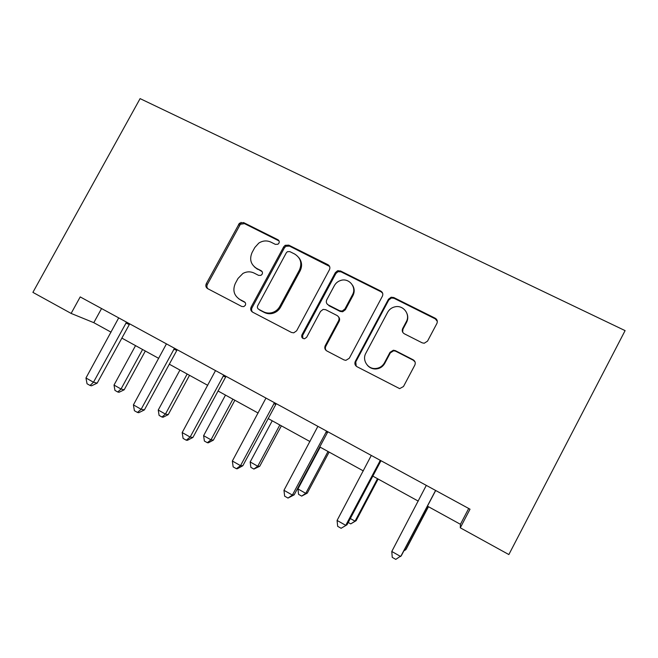 <?xml version="1.0" encoding="UTF-8"?>
<svg xmlns="http://www.w3.org/2000/svg" width="658" height="658" viewBox="0 0 658 658"><rect width="100%" height="100%" fill="white"/><g stroke="black" fill="none" stroke-linecap="round" stroke-linejoin="round"><path stroke-width="0.99" d="M278.934 243.189C279.56 241.7 279.214 240.548 277.906 239.718L243.592 222.585L239.446 223.21L206.299 283.68C205.395 285.786 205.855 287.447 207.673 288.648L241.774 306.48L243.822 306.603L245.319 305.32C245.944 303.823 245.615 302.647 244.315 301.792L239.866 299.472C233.952 295.557 232.439 290.211 235.325 283.434L238.031 278.441L242.95 273.432C246.709 271.45 250.435 271.335 254.144 273.086L258.61 275.373L260.946 275.365L262.155 274.197C262.781 272.708 262.443 271.54 261.144 270.701L256.678 268.423C250.747 264.574 249.218 259.268 252.088 252.516L254.786 247.54L258.791 243.106C262.756 240.589 266.794 240.269 270.907 242.128L275.389 244.373L277.931 244.233L278.934 243.189M279.05 240.927L244.496 223.63L240.376 224.255L207.369 284.47C206.62 286.041 206.776 287.464 207.838 288.739M262.131 271.631L256.678 268.423M422.14 342.818L424.229 343.246L427.535 341.115L436.887 323.473C437.792 321.252 437.225 319.5 435.185 318.209L393.747 297.531L391.132 297.219L388.45 299.242L355.304 361.39C354.399 363.603 354.925 365.354 356.907 366.662L399.653 388.631L403.486 386.517L414.828 365.108C415.741 362.871 415.182 361.094 413.15 359.786L395.368 350.656L393.361 350.229L390.013 352.343L384.42 362.879C382.282 366.531 379.107 368.414 374.879 368.538C367.32 368.727 362.032 359.753 365.823 353.247L387.652 312.27C389.322 309.318 391.831 307.483 395.187 306.784C403.379 304.893 410.559 314.442 406.315 321.68L402.671 328.531C401.767 330.744 402.318 332.496 404.333 333.787L422.14 342.818M71.122 313.422L80.21 296.914L470.018 509.193L460.287 527.806L508.856 554.562L625.1 330.62L140.096 98.618L32.9 292.366L71.122 313.422L93.798 322.675L111.054 332.167M329.444 269.722C330.341 267.576 329.831 265.89 327.906 264.672L288.78 245.146L285.194 245.302L283.705 246.84L251.142 307.064C250.237 309.202 250.714 310.889 252.582 312.131L291.469 332.454L293.756 332.833L296.635 330.793L329.444 269.722M340.523 270.964L380.776 291.058C382.75 292.308 383.293 294.027 382.388 296.215L349.283 358.256L345.869 360.354L344.011 359.918L326.779 350.911C324.83 349.628 324.32 347.893 325.225 345.705L338.623 320.676C339.528 318.488 339.01 316.769 337.06 315.511L325.735 309.712L323.144 309.4L320.536 311.399L306.628 337.315L304.522 338.755C302.112 338.525 301.249 337.225 301.932 334.864L335.333 272.667L337.472 270.816L340.523 270.964L341.041 271.828L381.13 291.839L380.776 291.058M354.16 291.395L353.132 293.32M427.363 506.109L460.427 524.294L460.287 527.806M121.812 338.08L158.726 358.38M169.254 364.17L207.731 385.333M218.012 390.984L258.125 413.043M268.143 418.554L309.967 441.551M319.698 446.905L363.323 470.898M372.749 476.079L418.258 501.108M101.562 308.536L93.798 322.675M468.693 508.478L460.427 524.294M436.081 318.826L435.867 319.237M254.358 266.844L257.541 269.278M238.648 298.732L239.866 299.472M245.105 302.441L240.803 300.204M329.584 266.408L289.512 246.1L285.942 246.256L284.453 247.795L252.039 307.771C251.282 309.359 251.455 310.806 252.54 312.106M289.865 251.627L287.414 251.693L286.304 252.812L257.706 305.748C257.072 307.245 257.41 308.429 258.717 309.293L263.463 311.769C266.169 313.126 269.032 313.422 272.042 312.64C275.455 311.637 278.038 309.564 279.806 306.439L299.415 270.06C302.285 263.208 300.69 257.862 294.636 254.013L289.865 251.627M298.913 257.747C301.989 261.777 302.384 266.169 300.106 270.915L280.579 307.146C278.827 310.263 276.245 312.32 272.848 313.323C269.854 314.096 267 313.808 264.302 312.451L259.581 309.984M382.676 293.287L381.13 291.839M338.533 316.868C339.717 318.192 339.923 319.681 339.158 321.334L325.817 346.256C325.077 347.835 325.241 349.291 326.319 350.624M341.041 271.828L338.006 271.68L335.876 273.522L302.622 335.457L302.894 338.426M352.491 294.776C357.023 287.135 348.748 277.413 340.466 280.538C337.776 281.459 335.736 283.162 334.363 285.638L326.746 299.826C325.842 301.989 326.36 303.7 328.293 304.942L339.627 310.724L342.152 311.061L344.858 309.038L352.491 294.776L352.968 295.541C354.695 292.012 354.572 288.615 352.598 285.325M327.404 304.309L328.293 304.942M352.968 295.541L345.36 309.745L342.67 311.76L340.153 311.423L328.868 305.666M407.088 313.841C408.141 316.728 407.968 319.558 406.562 322.338L402.935 329.164L402.663 332.15M367.37 365.248C369.442 367.641 372.066 368.891 375.266 368.998C379.469 368.875 382.635 367 384.757 363.364L384.42 362.879M415.075 361.99L413.364 360.28L395.664 351.199L393.665 350.763L390.334 352.869L384.757 363.364M437.331 321.375L435.3 318.891L394.052 298.296L391.444 297.975L388.771 299.999L355.772 361.875L356.2 366.185M135.54 345.631L114.015 385.062L121.031 389.018L124.181 389.799L145.328 351.018M124.181 389.799L119.024 392.283L117.741 391.987L121.031 389.018L142.58 349.505M117.741 391.987L114.944 390.4L114.015 385.062M126.542 322.149L93.485 382.24L85.968 377.98L118.703 317.88M129.692 323.859L97.17 383.145L93.485 382.24L90.031 385.465L87.037 383.762L85.968 377.98M97.17 383.145L91.52 385.818L90.031 385.465M179.947 370.051L158.241 410.041L165.438 414.096L168.218 414.655L189.529 375.323M168.218 414.655L163.094 417.23L161.967 417.016L165.438 414.096L187.16 374.024M161.967 417.016L159.096 415.395L158.241 410.041M225.488 395.096L203.61 435.662L210.988 439.824L213.373 440.144L234.865 400.253M213.373 440.144L208.298 442.818L207.328 442.702L210.988 439.824L232.899 399.176M207.328 442.702L204.383 441.033L203.61 435.662M241.067 222.346L240.236 224.098M174.493 348.263L141.141 409.276L133.418 404.892L166.441 343.871M177.199 349.735L144.39 409.918L141.141 409.276L137.473 412.451L134.397 410.699L133.418 404.892M144.39 409.918L138.789 412.698L137.473 412.451M223.794 375.109L190.137 437.068L182.192 432.561L215.511 370.594M226.031 376.327L192.926 437.438L190.137 437.068L186.247 440.194L183.08 438.392L182.192 432.561M192.926 437.438L187.382 440.325L186.247 440.194M272.231 420.799L250.172 461.957L257.747 466.234L259.713 466.3L281.377 425.833M259.713 466.3L253.881 469.055L257.747 466.234L279.831 424.986M253.881 469.055L250.863 467.345L250.172 461.957M320.207 447.185L297.967 488.943L305.748 493.344L307.27 493.138L329.115 452.079M307.27 493.138L301.668 496.107L305.748 493.344L328.021 451.478M301.668 496.107L298.567 494.355L297.967 488.943M350.311 518.512L355.04 521.177L356.101 520.708L378.12 479.032M356.101 520.708L350.739 523.891L355.04 521.177L377.495 478.687M350.739 523.891L348.222 522.468M338.237 270.611L337.85 271.425M274.485 402.712L240.524 465.658L232.356 461.019L265.972 398.074M276.237 403.667L242.835 465.732L240.524 465.658L236.403 468.718L233.146 466.867L232.356 461.019M242.835 465.732L237.341 468.743L236.403 468.718M326.648 431.122L292.374 495.071L283.968 490.3L317.88 426.343M327.865 431.78L294.167 494.841L292.374 495.071L287.998 498.073L284.651 496.165L283.968 490.3M294.167 494.841L287.998 498.073M380.324 460.353L345.746 525.347L337.085 520.437L371.301 455.435M380.99 460.715L346.996 524.788L341.107 528.284L337.661 526.318L337.085 520.437M346.996 524.788L341.107 528.284M404.719 549.233L405.69 549.784L406.249 549.011L428.457 506.718M403.88 550.836L405.69 549.784L428.325 506.644M435.596 490.457L400.706 556.528L391.79 551.47L426.302 485.39M435.678 490.498L401.372 555.615L395.795 559.382L392.242 557.359L391.79 551.47M278.679 240.696L277.906 239.718M245.023 302.343L244.315 301.792M261.991 271.548L261.144 270.701M207.369 284.47L206.299 283.68M239.537 225.316L238.607 224.279M244.496 223.63L243.592 222.585M252.039 307.771L251.142 307.064M284.453 247.795L283.705 246.84M289.512 246.1L288.78 245.146M328.482 265.561L327.906 264.672M264.302 312.451L263.463 311.769M280.579 307.146L279.806 306.439M300.106 270.915L299.415 270.06M325.817 346.256L325.225 345.705M339.158 321.334L338.623 320.676M302.622 335.457L301.932 334.864M335.876 273.522L335.333 272.667M340.153 311.423L339.627 310.724M345.36 309.745L344.858 309.038M402.935 329.164L402.671 328.531M406.562 322.338L406.315 321.68M390.334 352.869L390.013 352.343M395.664 351.199L395.368 350.656M413.364 360.28L413.15 359.786M355.772 361.875L355.304 361.39M388.771 299.999L388.45 299.242M394.052 298.296L393.747 297.531M435.3 318.891L435.185 318.209M125.875 323.037L129.223 324.534M173.819 349.168L176.731 350.418M223.111 376.022L225.554 377.018M273.794 403.65L275.751 404.366M325.94 432.067L327.38 432.495M379.617 461.316L380.497 461.439M240.376 224.255L239.446 223.21M285.942 246.256L285.194 245.302M272.848 313.323L272.042 312.64M342.67 311.76L342.152 311.061M338.006 271.68L337.472 270.816M375.266 368.998L374.879 368.538M393.665 350.763L393.361 350.229M391.444 297.975L391.132 297.219M126.196 322.543L129.544 324.04"/></g></svg>
